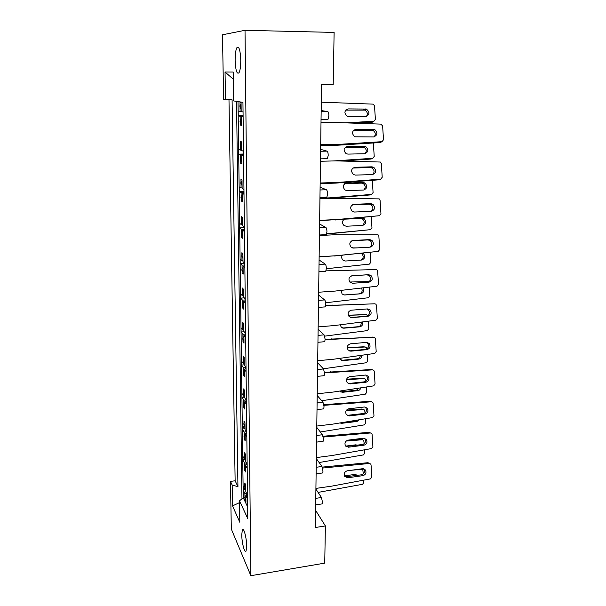 <?xml version="1.0" encoding="UTF-8"?>
<svg xmlns="http://www.w3.org/2000/svg" width="606" height="606" viewBox="0 0 606 606"><rect width="100%" height="100%" fill="white"/><g stroke="black" fill="none" stroke-linecap="round" stroke-linejoin="round"><path stroke-width="0.91" d="M241.764 534.803L242.347 529.773C243.635 526.705 246.665 537.946 246.672 546.059L246.081 551.021C244.741 554.035 241.771 542.726 241.764 534.803M235.136 60.433C235.113 54.449 235.673 50.23 236.825 47.783C238.953 45.715 240.264 49.828 240.764 60.13C240.764 66.122 240.203 70.296 239.075 72.659C236.931 74.682 235.613 70.607 235.136 60.433M228.985 99.778L235.136 480.778L230.469 481.406L231.325 529.076L250.854 575.7L245.021 30.3L222.478 34.784L223.637 99.399L225.515 99.687L225.038 72.016L233.227 72.053L233.651 100.929L242.938 102.353L247.778 518.584L239.506 500.821L239.817 522.289L232.537 505.889L232.174 485.073L237.946 486.656L232.09 99.854L225.515 99.687M235.136 480.778L237.946 486.656M230.469 481.406L232.174 485.073M245.021 30.3L334.118 32.429L333.194 84.658L321.528 84.605L315.37 527.5L325.392 525.932L315.612 510.373M315.908 489.103L321.468 497.518L322.498 502.222L322.157 503.897L321.665 503.965M321.165 110.587L327.657 111.496C328.414 111.845 328.816 113.246 328.853 115.701L328.051 119.238L327.528 119.503L321.044 119.556M320.627 149.356L327.02 151.129C327.77 151.576 328.164 153 328.194 155.401L327.46 158.689L326.899 158.939M320.104 187.148L326.399 189.754C327.142 190.292 327.528 191.738 327.566 194.087L326.876 197.147L326.278 197.359M319.589 224.015L325.801 227.401C326.528 228.03 326.907 229.492 326.945 231.787L326.308 234.636L325.68 234.825M319.089 259.982L325.21 264.118C325.922 264.822 326.301 266.299 326.339 268.549L325.755 271.208L325.096 271.352M318.604 295.077L324.634 299.925C325.339 300.705 325.71 302.197 325.748 304.409L325.21 306.886L324.521 306.977M318.127 329.346L324.074 334.86L325.172 339.39L324.68 341.701L323.983 341.761M317.658 362.797L323.528 368.956L324.611 373.523L324.149 375.682L323.506 375.75M317.203 395.476L322.998 402.24L324.066 406.846L323.642 408.868L323.028 408.944M316.764 427.404L322.475 434.744L323.528 439.388L323.134 441.282L322.566 441.357M316.332 458.606L321.968 466.499L323.006 471.173L322.642 472.953L322.112 473.021M243.104 116.496L241.233 116.511L241.34 125.336L240.271 125.048L241.34 125.041M240.021 104.868L239.991 102.512L241.067 102.679L241.173 111.587L243.051 111.959M240.052 107.482L240.097 111.368L241.173 111.368M243.104 116.246L240.158 116.269L240.211 120.132M240.241 122.723L240.271 125.048M243.551 155.31L241.711 155.348L241.817 163.953L240.756 163.461L241.809 163.438M240.506 143.796L240.476 141.493L241.544 141.865L241.65 150.546L243.506 151.273M241.612 147.569L240.544 146.349L240.59 150.129L241.642 150.106M243.551 154.848L240.65 154.909L240.696 158.674M241.794 162.135L240.718 161.181L240.756 163.461M240.983 181.739L240.961 179.497L242.014 180.065L242.112 188.527L243.953 189.595M241.006 183.52L241.059 187.921L242.105 187.883M243.983 192.481L241.12 192.579L241.165 196.253M241.196 198.707L241.226 200.927L242.271 201.601L242.173 193.208L244.006 194.314M242.264 200.889L241.226 200.927M243.991 193.147L242.173 193.208M241.453 218.751L241.423 216.562L242.468 217.312L242.567 225.568L244.385 226.955M241.476 220.516L241.529 224.773L242.559 224.728M244.415 229.189L241.582 229.318L241.627 232.901M241.658 235.226L241.688 237.461L242.726 238.317L242.62 230.136L244.438 231.553M242.711 237.408L241.688 237.461M244.423 230.045L242.62 230.136M241.908 254.853L241.877 252.717L242.908 253.649L243.006 261.701L244.809 263.383M241.93 256.618L241.976 260.731L242.998 260.678M244.832 265.004L242.036 265.17L242.082 268.663M242.105 270.912L242.135 273.109L243.165 274.139L243.067 266.155L244.862 267.875M243.15 273.048L242.135 273.109M244.839 266.049L243.067 266.155M242.347 290.085L242.324 288.001L243.347 289.1L243.438 296.955L245.225 298.925M242.37 291.842L242.423 295.826L243.423 295.751M245.233 299.955L242.476 300.152L242.521 303.568M242.544 305.75L242.574 307.909L243.589 309.09L243.491 301.303L245.271 303.311M243.574 307.833L242.574 307.909M245.248 301.174L243.491 301.303M242.779 324.475L242.756 322.445L243.771 323.695L243.862 331.368L245.627 333.611M242.801 326.225L242.855 330.081L243.847 329.997M245.635 334.073L242.908 334.307L242.945 337.64M242.976 339.769L242.998 341.875L244.006 343.216L243.915 335.61L245.68 337.89M243.991 341.792L242.998 341.875M245.65 335.466L243.915 335.61M243.203 358.055L243.18 356.07L244.18 357.472L244.271 364.964L246.021 367.471M243.226 359.797L243.271 363.532L244.256 363.433M245.968 367.403L243.324 367.653L243.362 370.91M243.392 373.001L243.415 375.053L244.415 376.538L244.324 369.107L246.066 371.645M244.392 374.955L243.415 375.053M246.036 368.94L244.324 369.107M243.62 390.855L243.589 388.916L244.582 390.461L244.672 397.778L246.407 400.528M243.642 392.915L243.68 396.203L244.657 396.097M246.059 399.983L243.733 400.233L243.771 403.414M243.801 405.459L243.824 407.452L244.809 409.08L244.726 401.823L246.453 404.611M244.794 407.346L243.824 407.452M246.415 401.642L244.726 401.823M244.021 422.897L243.998 421.003L244.975 422.685L245.066 429.828L246.778 432.82M244.044 424.92L244.082 428.116L245.044 428.003M246.203 431.813L244.135 432.055L244.173 435.169M244.203 437.176L244.226 439.115L245.203 440.873L245.112 433.782L246.824 436.805M244.672 437.729L244.021 436.585L245.18 438.994L244.226 439.115M246.786 433.585L245.112 433.782M244.415 454.205L244.392 452.356L245.362 454.167L245.453 461.151L247.15 464.363M244.438 456.197L244.476 459.31L245.422 459.189M246.384 462.923L244.529 463.158L244.566 466.203M244.589 468.18L244.612 470.067L245.581 471.945L245.498 465.014L247.195 468.256M245.483 469.945L244.612 470.067M247.15 464.802L245.498 465.014M244.801 484.815L244.779 483.005L245.741 484.936L245.824 491.769L247.506 495.193M244.824 486.777L244.862 489.807L245.801 489.671L243.203 490.057L244.907 493.572L244.945 496.541M246.589 493.329L244.907 493.572M244.968 498.488L244.991 500.314L245.953 502.321L245.869 495.549L247.551 498.996M245.036 498.632L245.809 500.23L244.991 500.314M247.506 495.314L245.869 495.549M250.854 575.7L324.733 563.133L325.392 525.932M238.006 101.603L243.248 497.753L247.642 506.949M241.233 116.511L243.112 116.928M240.097 111.368L238.196 110.989L238.256 115.844L240.158 116.269M241.711 155.348L243.567 156.121M240.59 150.129L238.703 149.387L238.764 154.121L240.65 154.909M241.059 187.921L239.196 186.837L239.256 191.458L241.12 192.579M241.529 224.773L239.681 223.372L239.741 227.879L241.582 229.318M241.976 260.731L240.15 259.02L240.211 263.421L242.036 265.17M242.423 295.826L240.612 293.819L240.665 298.114L242.476 300.152M242.855 330.081L241.059 327.793L241.112 331.99L242.908 334.307M243.271 363.532L241.499 360.979L241.552 365.077L243.324 367.653M243.68 396.203L241.923 393.4L241.976 397.4L243.733 400.233M244.082 428.116L242.339 425.079L242.392 428.987L244.135 432.055M244.476 459.31L242.748 456.045L242.801 459.863L244.529 463.158M244.862 489.807L243.15 486.315L243.203 490.057M243.248 497.753L239.506 500.821M243.097 115.807L238.256 115.844M243.536 154.022L238.764 154.121M243.976 191.299L239.256 191.458M244.392 227.659L239.741 227.879M244.574 263.163L240.211 263.421M244.256 297.857L240.665 298.114M244.15 331.732L241.112 331.99M244.271 364.812L241.552 365.077M244.665 397.112L241.976 397.4M245.051 428.677L242.392 428.987M245.43 459.53L242.801 459.863M236.522 101.369L241.968 498.799M232.537 505.889L239.529 502.616M233.333 79.234L225.038 72.016M241.135 108.762L240.097 107.573L239.84 105.732L241.082 103.861M239.855 106.626L240.93 106.815L240.915 105.914L239.84 105.732M241.324 123.7L240.044 121.874L241.112 122.139L241.105 121.253L240.037 120.988L241.264 118.852M240.044 121.874L240.037 120.988M241.279 120.397L241.105 121.253M241.112 122.139L241.309 122.995M241.097 105.05L240.915 105.914M240.93 106.815L241.127 107.679M345.708 110.095L364.729 110.087C367.433 111.709 367.993 113.845 366.418 116.481M354.828 123.192L372.213 122.238L373.887 121.276L375.402 119.427L374.516 105.876L373.235 104.141L321.278 102.187M348.238 108.913L366.372 109.065C369.978 112.254 369.736 114.761 365.653 116.579L347.352 116.413C343.86 113.148 344.155 110.64 348.238 108.913L346.685 109.944M345.147 122.844L373.887 121.276M320.688 144.713L338.057 144.417L336.519 145.288L320.68 145.561M353.487 130.313L372.864 130.313C375.5 132.131 375.94 134.327 374.175 136.895M336.519 145.288L380.227 142.546L381.985 141.675L383.515 139.781L382.621 125.972L380.841 124.116L336.595 122.541L320.998 122.685M355.904 129.267L374.576 129.381C377.992 132.684 377.667 135.206 373.607 136.948L354.752 136.812C351.457 133.434 351.844 130.919 355.904 129.267L354.275 130.214M338.057 144.417L381.985 141.675M240.347 145.508L241.408 145.902L241.605 146.735L240.544 146.349L240.332 144.637L241.552 142.796M241.408 145.902L241.4 145.023L240.332 144.637M241.589 160.84L241.779 161.65L240.718 161.181L240.529 160.37L241.589 160.84L241.582 159.969L240.521 159.507L241.733 157.409M240.529 160.37L240.521 159.507M241.756 159.136L241.582 159.969M241.574 144.175L241.4 145.023M345.162 147.334L364.032 147.281C366.562 149.137 366.91 151.273 365.077 153.704M342.095 161.022L371.084 159.037L372.735 158.28L374.228 156.439L373.341 142.978M347.389 146.417L365.645 146.463C368.849 149.674 368.501 152.106 364.592 153.75L347.897 154.098L346.155 153.674C343.079 150.402 343.488 147.985 347.389 146.417L345.859 147.243M333.883 160.938L372.735 158.28M242.074 185.413L240.824 183.413L242.021 180.755M240.824 183.413L241.877 183.997L241.862 183.148L240.817 182.565M242.249 199.616L241.006 197.912L242.052 198.571L242.044 197.723L240.999 197.064L242.195 195.003M241.006 197.912L240.999 197.064M242.218 196.905L242.044 197.723M242.052 198.571L242.249 199.374M242.036 182.323L241.862 183.148M241.877 183.997L242.067 184.815M319.945 198.192L329.429 197.844L328.005 198.397L319.938 198.692M344.678 183.679L361.479 183.126L363.305 183.595C365.676 185.663 365.819 187.807 363.736 190.026M328.005 198.397L369.986 194.958L371.607 194.397L373.084 192.556L372.281 180.323M346.556 183.02L363.062 182.504L364.895 182.974C367.744 186.171 367.297 188.527 363.555 190.034L347.056 190.602L345.041 190.026C342.329 186.784 342.837 184.444 346.556 183.02L345.049 183.648M329.429 197.844L371.607 194.397M242.529 222.311L241.43 221.061L241.279 219.554L242.476 217.774M241.294 220.387L242.332 221.152L242.324 220.319L241.279 219.554M242.695 236.173L241.468 234.522L242.506 235.363L242.498 234.537L241.461 233.704L242.642 231.674M241.468 234.522L241.461 233.704M242.665 233.734L242.498 234.537M242.506 235.363L242.695 236.143M242.491 219.516L242.324 220.319M242.332 221.152L242.521 221.947M326.71 233.711L328.823 233.613L326.626 234.007M352.298 218.455L362.062 218.024L364.123 218.622C366.653 221.788 366.13 224.061 362.547 225.455L346.238 226.227L343.996 225.515C341.905 223.243 341.996 221.129 344.253 219.183L360.502 218.455L362.555 219.054C364.774 221.326 364.714 223.462 362.373 225.462M327.414 233.969L370.508 229.659L371.963 227.818L371.236 216.751M328.823 233.613L370.508 229.659M242.286 257.679L242.968 258.308L241.87 257.065L241.733 255.641L242.915 253.891M241.749 256.452L242.779 257.391L242.771 256.58L241.733 255.641M243.044 271.814L242.036 270.844L241.923 270.246L242.945 271.261L242.938 270.45L241.915 269.443L243.082 267.451M241.923 270.246L241.915 269.443M243.104 269.67L242.938 270.45M242.945 271.261L243.135 272.018M242.938 255.793L242.771 256.58M242.779 257.391L242.968 258.164M244.362 266.072L244.839 265.572M326.339 268.647L328.225 268.526L326.331 268.731M361.078 253.247L361.782 253.679C363.88 256.232 363.585 258.361 360.896 260.08M326.839 268.7L369.433 264.095L370.872 262.262L370.221 252.308M362.774 253.073L363.335 253.429C365.585 256.543 364.994 258.747 361.562 260.042L345.443 261.012L343.019 260.179C341.564 258.686 341.337 257.02 342.322 255.179M328.225 268.526L369.433 264.095M357.411 247.869L352.351 247.922M242.718 292.842L242.18 290.857L243.347 289.13M242.195 291.645L243.211 292.759L243.203 291.963L242.18 290.857M243.415 306.606L242.461 305.651L242.362 305.113L243.377 306.288L243.37 305.5L242.355 304.333L243.506 302.371M242.362 305.113L242.355 304.333M243.536 304.735L243.37 305.5M243.377 306.288L243.567 307.03M243.37 291.191L243.203 291.963M243.211 292.759L243.4 293.509M244.574 301.22L245.241 300.508M369.228 287.115L369.804 295.91L368.38 297.735L325.657 302.773M361.479 288.017C362.865 290.986 362.062 292.94 359.085 293.872L344.011 294.97M362.933 287.842C364.426 290.85 363.645 292.842 360.6 293.827L344.662 294.986L342.095 294.031L341.087 290.38M368.418 282.032L367.319 281.608L349.798 282.01M243.15 327.157L242.62 325.233L243.673 323.574M242.627 326.005L243.635 327.27L243.627 326.498L242.62 325.233M243.801 340.587L242.877 339.648L243.801 340.481L243.794 339.708L242.786 338.39L243.923 336.459M242.794 339.148L242.786 338.39M243.953 338.959L243.794 339.708M243.801 340.481L243.983 341.201M243.794 325.74L243.627 326.498M243.635 327.27L243.824 327.998M244.779 335.535L245.642 334.618M368.259 321.195L368.766 328.778L367.35 330.611L324.74 336.133M361.138 322.112C361.509 324.634 360.517 326.172 358.169 326.717L342.648 328.035M367.834 315.771L366.304 314.681L364.774 314.62L348.261 315.203M362.555 321.93C363.115 324.574 362.153 326.21 359.661 326.839L343.905 328.179L341.223 327.126L340.254 324.793M366.304 314.681L348.306 315.317M243.567 360.676L243.044 358.797L243.991 357.214M243.051 359.547L244.051 360.964L244.044 360.214L243.044 358.797M244.135 373.75L243.286 372.841L244.21 373.864L244.203 373.114L243.203 371.645L244.332 369.743M243.211 372.387L243.203 371.645M244.362 372.379L244.203 373.114M244.21 373.864L244.392 374.569M244.203 359.472L244.044 360.214M244.051 360.964L244.233 361.676M244.983 369.046L246.028 367.925M367.319 354.472L367.744 360.911L366.35 362.736L323.362 368.781M360.343 355.457C360.093 357.373 359.063 358.494 357.267 358.828L341.534 360.335M366.948 348.851L366.463 347.473L363.805 346.791L347.23 347.571M363.805 346.791L364.357 346.867M361.827 355.245C361.774 357.404 360.744 358.691 358.744 359.1L343.155 360.608L340.39 359.472L339.754 358.358M365.312 347.003L347.246 347.859M243.923 393.362L243.453 391.582L244.324 390.059M243.468 392.317L244.453 393.877L244.445 393.135L243.453 391.582M244.392 406.111L243.612 404.126L244.726 402.255M243.627 404.861L243.612 404.126M244.763 405.02L244.604 405.74M244.612 406.474L244.786 407.156M244.612 392.408L244.445 393.135M244.453 393.877L244.635 394.567M245.18 401.778L246.377 400.49M366.395 386.984L366.751 392.324L365.373 394.142L321.71 400.74M359.146 388.09L356.389 390.219L340.481 391.885M366.009 381.204L365.532 379.114L362.858 378.242L346.624 379.197M362.858 378.242L363.691 378.447M360.82 387.832C360.381 389.438 359.388 390.378 357.843 390.643L342.428 392.309L339.58 391.082M364.342 378.606L346.503 379.659M320.157 182.997L337.307 182.459L335.792 183.11L320.15 183.603M352.866 168.036L370.236 167.551L372.016 167.991C374.493 170.028 374.713 172.225 372.69 174.581M335.792 183.11L378.977 179.808L380.704 179.149L382.219 177.255L381.333 163.635L380.31 162.029L335.868 160.885L320.46 161.249M354.934 167.264L371.917 166.824L373.705 167.271C376.735 170.566 376.311 173.013 372.425 174.596L355.457 175.089L353.472 174.543C350.579 171.187 351.063 168.763 354.934 167.264L353.336 167.991M337.307 182.459L380.704 179.149M319.642 220.319L336.58 219.561L319.635 220.698M352.313 204.843L369.115 204.177L371.152 204.752C373.463 207.002 373.478 209.199 371.198 211.327M335.088 220.008L379.454 215.706L380.954 213.82L380.076 200.381L379.204 198.882L335.156 198.283L319.938 198.844M353.995 204.313L370.774 203.654L372.811 204.23C375.508 207.494 374.993 209.865 371.273 211.327L354.51 212.032L352.283 211.35C349.723 208.04 350.298 205.699 353.995 204.313L352.419 204.836M336.58 219.561L379.454 215.706M319.135 256.724L335.868 255.755L319.135 256.883M351.836 240.779L368.031 239.923L370.266 240.627C372.448 243.127 372.235 245.316 369.637 247.195M334.398 255.997L378.242 251.384L379.72 249.498L378.856 236.242L378.099 234.84L334.467 234.764L319.43 235.522M353.078 240.468L369.66 239.597L371.902 240.302C374.303 243.514 373.72 245.801 370.152 247.165L353.586 248.081L351.154 247.263C348.897 244.013 349.541 241.749 353.078 240.468L352.063 240.68M335.868 255.755L378.242 251.384M325.96 270.852L375.962 269.572L377.008 269.943L377.659 271.246L378.515 284.328L377.053 286.206L335.179 291.069L318.642 292.236M351.677 275.828L366.963 274.821L369.365 275.632C371.493 278.775 370.857 280.979 367.456 282.252L352.518 283.275M352.184 275.753L368.569 274.677L370.986 275.495C373.122 278.646 372.478 280.866 369.062 282.146L352.677 283.267L350.094 282.328C348.094 279.146 348.791 276.957 352.184 275.753L352.01 275.768M325.642 305.666L374.811 303.795L375.925 304.212L376.493 305.424L377.341 318.332L375.894 320.21L334.504 325.536L318.158 326.899M366.925 308.969L368.463 309.81C370.364 312.885 369.683 315.022 366.41 316.226L350.662 317.506M374.811 303.795L325.657 305.545M333.126 305.098L331.702 305.091M351.306 310.196L367.509 308.924L370.054 309.848C371.97 312.938 371.281 315.09 367.993 316.294L351.798 317.612L349.094 316.567C347.306 313.461 348.041 311.34 351.306 310.196M325.164 339.671L373.69 337.216L374.856 337.686L375.356 338.807L376.19 351.548L374.758 353.427L333.838 359.191L317.688 360.737M366.365 342.382L367.554 343.185C369.266 346.193 368.546 348.268 365.388 349.42L349.374 350.912M373.69 337.216L325.172 339.36M372.107 337.042L372.561 337.095M332.482 339.019L331.081 338.837M350.45 343.829L366.463 342.375L369.122 343.39C370.842 346.412 370.122 348.495 366.948 349.654L350.942 351.154L348.139 350.01C346.541 346.988 347.306 344.928 350.45 343.829M324.604 372.879L372.599 369.872L373.804 370.372L374.243 371.417L375.069 384.007L373.652 385.87L333.194 392.059L317.226 393.779M365.706 375.038L366.645 375.781C368.19 378.72 367.441 380.735 364.395 381.841L348.192 383.522M372.599 369.872L371.031 369.539L324.574 372.387M371.031 369.539L371.796 369.698M331.853 372.145L330.467 371.796M349.617 376.682L365.456 375.053L368.19 376.152C369.743 379.098 368.993 381.129 365.926 382.242L350.101 383.909L347.223 382.697C345.784 379.742 346.579 377.735 349.617 376.682M244.241 425.26L243.862 423.609L244.665 422.147M243.87 424.321L244.854 426.018L243.862 423.609M245.006 438.327L244.013 435.873L245.119 434.025M244.021 436.585L244.013 435.873M245.15 436.903L244.991 437.615M245.006 424.586L244.839 425.298M244.854 426.018L245.029 426.692M245.369 433.752L246.574 432.464M365.486 418.746L365.774 423.049L364.411 424.859L320.324 431.98M357.328 420.087L355.533 420.912L343.822 422.314M365.1 412.83L364.615 410.05L361.933 409.005L346.496 410.088M361.933 409.005L363.002 409.376M347.564 415.64L348.329 415.549M359.51 419.731L356.964 421.481L341.716 423.306L339.883 422.958M363.388 409.512L346.079 410.732M244.574 456.447L244.256 454.901L245.006 453.5M244.263 455.606L245.241 457.432L244.256 454.901M244.703 468.4L245.385 469.461L244.407 466.893L245.498 465.075M244.415 467.59L244.407 466.893M245.536 468.067L245.377 468.764M245.385 469.461L245.559 470.112M245.385 456.03L245.225 456.727M245.241 457.432L245.415 458.083M245.559 465.007L246.786 463.688M364.6 449.788L364.82 453.099L363.471 454.901L319.135 462.529M364.198 443.736L363.714 440.304L361.024 439.092L348.064 440.145M361.024 439.092L362.267 439.653M345.693 446.114L355.654 444.834L357.434 445.16M357.623 451.023L348.223 452.674M362.464 439.736L346.087 441.077M244.907 486.944L244.642 485.497L245.347 484.149M244.65 486.186L245.612 488.133L245.604 487.444L244.642 485.497M245.756 499.889L244.794 497.215L247.013 494.193M244.801 497.897L244.794 497.215M245.907 498.526L245.748 499.208M244.847 498.23L245.93 500.526M245.763 486.754L245.604 487.444M245.612 488.133L245.786 488.769M363.736 480.141L363.888 482.497L362.555 484.292L318.089 492.405M355.927 474.483L356.578 475.49M361.206 468.9L361.744 469.309M344.413 475.877L354.813 474.43L357.411 475.377M351.268 470.264L361.555 469.309L362.82 469.892L363.32 473.953M323.983 405.323L371.531 401.778L372.773 402.316L373.152 403.293L373.97 415.716L372.569 417.579L332.565 424.162L316.779 426.056M365.024 406.974L365.736 407.626C367.145 410.497 366.372 412.459 363.418 413.534L347.079 415.36M371.531 401.778L369.986 401.293L323.884 404.672M369.986 401.293L371.001 401.611M331.24 404.513L329.876 404.005M348.806 408.785L364.464 406.99L367.259 408.149C368.675 411.027 367.895 413.004 364.933 414.08L349.283 415.921L346.352 414.64C345.049 411.754 345.867 409.807 348.806 408.785M323.316 437.04L370.478 432.972L371.751 433.532L372.092 434.441L372.902 446.72L371.516 448.576L331.952 455.538L316.34 457.591M364.32 438.206L364.835 438.752C366.122 441.547 365.327 443.471 362.464 444.509L346.026 446.455M370.478 432.972L368.963 432.336L323.127 436.237M368.963 432.336L370.175 432.843M330.634 436.131L329.293 435.472M348.003 440.153L363.494 438.199L366.342 439.411C367.63 442.228 366.835 444.16 363.956 445.205L348.48 447.198L345.503 445.864C344.322 443.054 345.155 441.153 348.003 440.153M322.612 468.044L369.455 463.469L370.743 464.052L371.046 464.908L371.849 477.028L370.478 478.884L331.346 486.209L315.915 488.406M363.592 468.749L363.948 469.173C365.123 471.907 364.32 473.786 361.532 474.801L345.041 476.854M369.455 463.469L367.963 462.696L322.294 467.105M367.963 462.696L369.592 463.461M330.05 467.037L328.717 466.241M347.23 470.817L362.547 468.711L365.426 469.976C366.607 472.725 365.797 474.612 363.009 475.634L347.692 477.778L344.693 476.407C343.617 473.657 344.458 471.794 347.23 470.817M321.15 111.527L327.657 111.496M320.597 151.258L327.02 151.129M320.059 189.973L326.399 189.754M319.536 227.704L325.801 227.401M319.029 264.489L325.21 264.118M318.529 300.371L324.634 299.925M318.044 335.383L324.074 334.86M317.567 369.546L323.528 368.956M317.105 402.899L322.998 402.24M316.65 435.464L322.475 434.744M316.211 467.271L321.968 466.499M315.779 498.352L321.468 497.518M240.559 119.602L241.271 119.776M241.135 108.148L240.415 108.012M365.145 108.838L363.509 109.868M373.091 129.063L371.38 130.002M241.044 158.151L241.749 158.454M241.605 147.122L240.9 146.857M364.092 146.122L362.479 146.94M241.514 195.738L242.211 196.17M242.074 185.11L241.377 184.716M363.062 182.504L361.479 183.126M241.968 232.393L242.658 232.946M242.529 222.167L241.832 221.652M362.062 218.024L360.502 218.455M242.415 268.163L243.097 268.829M242.847 303.076L243.529 303.848M360.6 293.827L359.085 293.872M243.271 337.156L243.945 338.027M359.661 326.839L358.169 326.717M343.905 328.179L342.799 328.081M243.688 370.433L244.354 371.402M358.744 359.1L357.267 358.828M343.155 360.608L341.754 360.328M244.097 402.937L244.748 404.005M357.843 390.643L356.389 390.219M342.428 392.309L341.042 391.877M371.917 166.824L370.236 167.551M370.774 203.654L369.115 204.177M369.66 239.597L368.031 239.923M369.062 282.146L367.456 282.252M368.569 274.677L366.963 274.821M367.993 316.294L366.41 316.226M351.798 317.612L350.935 317.567M366.948 349.654L365.388 349.42M350.942 351.154L349.45 350.904M365.926 382.242L364.395 381.841M350.101 383.909L348.632 383.507M244.491 434.699L245.142 435.85M356.964 421.481L355.533 420.912M341.716 423.306L340.617 422.837M244.877 465.741L245.521 466.976M356.108 451.644L355.578 451.379M245.256 496.087L245.892 497.405M361.555 469.309L360.881 468.946M364.933 414.08L363.418 413.534M349.283 415.921L347.836 415.36M363.956 445.205L362.464 444.509M348.48 447.198L347.056 446.493M363.009 475.634L361.532 474.801M347.692 477.778L346.291 476.93M242.347 529.773L243.339 529.621M236.825 47.783L238.825 47.821M328.051 119.238L321.044 119.291M327.46 158.689L320.498 158.848M326.876 197.147L319.96 197.397M326.308 234.636L319.438 234.984M325.755 271.208L318.93 271.639M325.21 306.886L318.43 307.401M324.68 341.701L317.945 342.299M324.149 375.682L317.468 376.364M323.642 408.868L317.006 409.626M323.134 441.282L316.559 442.107M322.642 472.953L316.12 473.847M322.157 503.897L315.688 504.851M241.127 107.762L240.097 107.573M241.317 123.048L240.271 122.776M366.372 109.065L364.729 110.087M374.576 129.381L372.864 130.313M365.645 146.463L364.032 147.281M242.044 184.762L240.991 184.171M242.211 199.298L241.165 198.632M364.895 182.974L363.305 183.595M242.476 221.841L241.43 221.061M242.642 236.022L241.605 235.181M364.123 218.622L362.555 219.054M242.9 258.012L241.87 257.065M243.059 271.852L242.036 270.844M363.335 253.429L361.782 253.679M243.317 293.319L242.294 292.206M243.476 306.825L242.461 305.651M243.726 327.785L242.718 326.513M243.885 340.973L242.877 339.648M244.127 361.441L243.127 360.017M244.286 374.319L243.286 372.841M244.529 394.309L243.536 392.749M244.68 406.891L243.688 405.278M373.705 167.271L372.016 167.991M372.811 204.23L371.152 204.752M371.902 240.302L370.266 240.627M370.986 275.495L369.365 275.632M370.054 309.848L368.463 309.81M369.122 343.39L367.554 343.185M368.19 376.152L366.645 375.781M244.915 426.419L243.93 424.723M245.059 438.721L244.082 436.971M245.294 457.803L244.316 455.977M245.438 469.824L244.468 467.946M245.665 488.474L244.703 486.527M357.184 475.407L356.245 474.869M367.259 408.149L365.736 407.626M366.342 439.411L364.835 438.752M365.426 469.976L363.948 469.173"/></g></svg>
